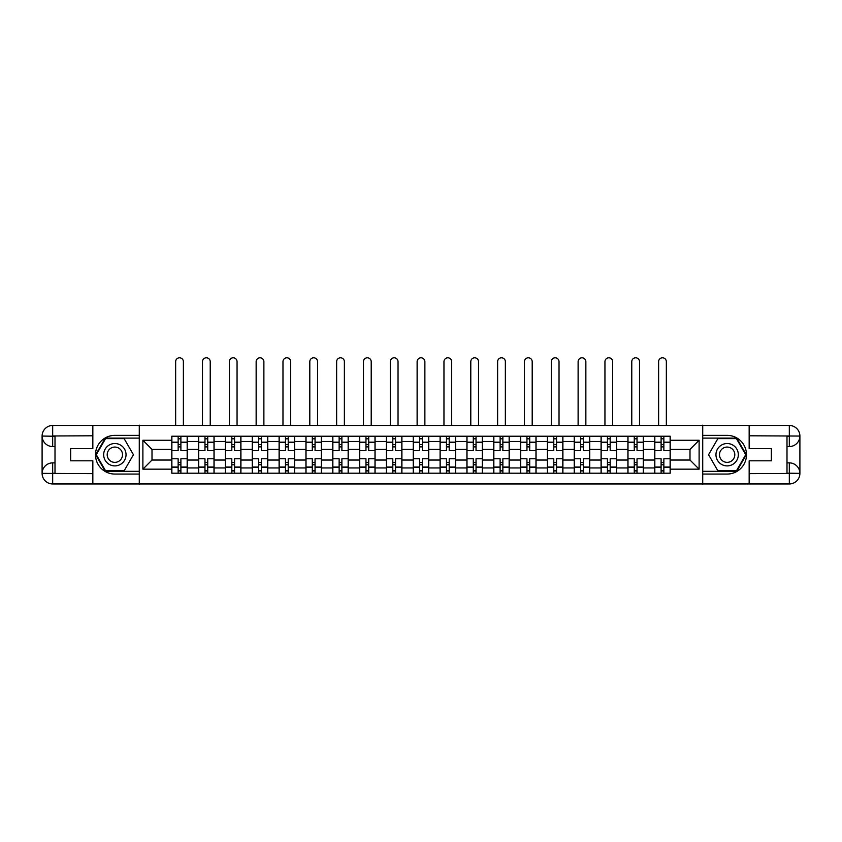<?xml version="1.0" encoding="UTF-8"?>
<svg xmlns="http://www.w3.org/2000/svg" width="842" height="842" viewBox="0 0 842 842"><rect width="100%" height="100%" fill="white"/><g stroke="black" fill="none" stroke-linecap="round" stroke-linejoin="round"><path stroke-width="1.26" d="M88.189 483.95L753.811 483.95M753.811 425.473L88.189 425.473M198.617 473.204L198.617 441.471L187.261 441.471L187.261 473.204M187.261 441.471L187.261 436.219M198.617 441.471L198.617 436.219M214.089 436.219L214.089 473.204M225.445 473.204L225.445 436.219M240.928 436.219L240.928 473.204M252.274 473.204L252.274 436.219M267.756 436.219L267.756 473.204M279.102 473.204L279.102 436.219M294.584 436.219L294.584 473.204M305.941 473.204L305.941 436.219M321.412 436.219L321.412 473.204M332.769 473.204L332.769 436.219M348.251 436.219L348.251 473.204M359.597 473.204L359.597 436.219M375.079 436.219L375.079 473.204M386.425 473.204L386.425 436.219M401.908 436.219L401.908 473.204M413.264 473.204L413.264 436.219M428.736 436.219L428.736 473.204M440.092 473.204L440.092 436.219M455.575 436.219L455.575 473.204M466.921 473.204L466.921 436.219M482.403 436.219L482.403 473.204M493.749 473.204L493.749 436.219M509.231 436.219L509.231 473.204M520.588 473.204L520.588 436.219M536.059 436.219L536.059 473.204M547.416 473.204L547.416 436.219M562.898 436.219L562.898 473.204M574.244 473.204L574.244 436.219M589.726 436.219L589.726 473.204M601.072 473.204L601.072 436.219M616.554 436.219L616.554 473.204M627.911 473.204L627.911 436.219M643.383 436.219L643.383 473.204M654.739 473.204L654.739 436.219M654.739 460.037L643.383 460.037M627.911 460.037L616.554 460.037M601.072 460.037L589.726 460.037M574.244 460.037L562.898 460.037M547.416 460.037L536.059 460.037M520.588 460.037L509.231 460.037M493.749 460.037L482.403 460.037M466.921 460.037L455.575 460.037M440.092 460.037L428.736 460.037M413.264 460.037L401.908 460.037M386.425 460.037L375.079 460.037M359.597 460.037L348.251 460.037M332.769 460.037L321.412 460.037M305.941 460.037L294.584 460.037M279.102 460.037L267.756 460.037M252.274 460.037L240.928 460.037M225.445 460.037L214.089 460.037M198.617 460.037L187.261 460.037M654.739 449.375L643.383 449.375M627.911 449.375L616.554 449.375M601.072 449.375L589.726 449.375M574.244 449.375L562.898 449.375M547.416 449.375L536.059 449.375M520.588 449.375L509.231 449.375M493.749 449.375L482.403 449.375M466.921 449.375L455.575 449.375M440.092 449.375L428.736 449.375M413.264 449.375L401.908 449.375M386.425 449.375L375.079 449.375M359.597 449.375L348.251 449.375M332.769 449.375L321.412 449.375M305.941 449.375L294.584 449.375M279.102 449.375L267.756 449.375M252.274 449.375L240.928 449.375M225.445 449.375L214.089 449.375M198.617 449.375L187.261 449.375M152.002 460.037L171.779 460.037L171.779 449.375L152.002 449.375L152.002 460.037L142.887 469.162L142.887 440.261L171.779 440.261L171.779 449.375M670.221 449.375L670.221 460.037L689.998 460.037L689.998 449.375L670.221 449.375L670.221 436.219L171.779 436.219L171.779 440.261M670.221 440.261L699.113 440.261L699.113 469.162L670.221 469.162L670.221 460.037M171.779 460.037L171.779 473.204L670.221 473.204L670.221 469.162M171.779 469.162L142.887 469.162M702.554 484.203L702.554 425.21M139.446 484.203L139.446 425.21M180.893 470.615L178.146 470.615M178.146 438.798L180.893 438.798M207.732 470.615L204.974 470.615M204.974 438.798L207.732 438.798M234.56 470.615L231.813 470.615M231.813 438.798L234.56 438.798M261.388 470.615L258.641 470.615M258.641 438.798L261.388 438.798M288.217 470.615L285.47 470.615M285.47 438.798L288.217 438.798M315.055 470.615L312.298 470.615M312.298 438.798L315.055 438.798M341.884 470.615L339.137 470.615M339.137 438.798L341.884 438.798M368.712 470.615L365.965 470.615M365.965 438.798L368.712 438.798M395.54 470.615L392.793 470.615M392.793 438.798L395.54 438.798M422.379 470.615L419.621 470.615M419.621 438.798L422.379 438.798M449.207 470.615L446.46 470.615M446.46 438.798L449.207 438.798M476.035 470.615L473.288 470.615M473.288 438.798L476.035 438.798M502.863 470.615L500.116 470.615M500.116 438.798L502.863 438.798M529.702 470.615L526.945 470.615M526.945 438.798L529.702 438.798M556.53 470.615L553.783 470.615M553.783 438.798L556.53 438.798M583.359 470.615L580.612 470.615M580.612 438.798L583.359 438.798M610.187 470.615L607.44 470.615M607.44 438.798L610.187 438.798M637.026 470.615L634.268 470.615M634.268 438.798L637.026 438.798M663.854 470.615L661.107 470.615M661.107 438.798L663.854 438.798M142.887 440.261L152.002 449.375M689.998 460.037L699.113 469.162M689.998 449.375L699.113 440.261M187.177 473.204L187.177 450.67L180.893 450.67L180.893 436.219M178.146 436.219L178.146 450.67L171.873 450.67L171.873 436.219M183.388 425.21L183.388 361.66A3.873 3.873 0 0 0 179.525 357.797A3.873 3.873 0 0 0 175.652 361.66L175.652 425.21M187.177 450.67L187.177 436.219M171.873 473.204L171.873 458.753L178.146 458.753L178.146 473.204M180.893 473.204L180.893 458.753L187.177 458.753M178.146 446.881L180.893 446.881M171.873 458.753L171.873 450.67M180.893 462.532L178.146 462.532M180.893 470.962L178.146 470.962M178.146 464.773L180.893 464.773M180.893 444.65L178.146 444.65M178.146 438.461L180.893 438.461M55.004 446.544L52.678 446.544A10.578 10.578 0 0 1 42.1 436.051A10.578 10.578 0 0 1 52.678 425.473L139.277 425.473L139.277 435.367L114.849 435.367A19.345 19.345 0 0 0 95.504 454.712A19.345 19.345 0 0 0 114.849 474.057L139.277 474.057L139.277 483.95L52.678 483.95A10.578 10.578 0 0 1 42.1 473.372A10.578 10.578 0 0 1 52.678 462.879L55.004 462.879M139.277 474.057L139.277 435.367M92.841 425.473L92.841 448.607L70.654 448.607L70.654 460.816L92.841 460.816L92.841 483.95M52.678 446.544A10.578 10.578 0 0 1 42.1 436.051L52.678 436.219L52.678 446.544A10.578 10.578 0 0 1 42.1 436.051L42.1 473.372L92.841 473.625M52.678 473.625L52.678 483.95A10.578 10.578 0 0 1 42.1 473.372A10.578 10.578 0 0 1 52.678 462.879L52.678 473.204L55.004 473.204L55.004 436.219L52.678 436.219M139.277 438.114L105.271 438.114L95.683 454.712L105.271 471.31L139.277 471.31M786.996 462.879L789.322 462.879A10.578 10.578 0 0 1 799.9 473.372A10.578 10.578 0 0 1 789.322 483.95L702.723 483.95L702.723 474.057L727.151 474.057A19.345 19.345 0 0 0 746.496 454.712A19.345 19.345 0 0 0 727.151 435.367L702.723 435.367L702.723 425.473L789.322 425.473A10.578 10.578 0 0 1 799.9 436.051A10.578 10.578 0 0 1 789.322 446.544L786.996 446.544M702.723 435.367L702.723 474.057M749.159 483.95L749.159 460.816L771.346 460.816L771.346 448.607L749.159 448.607L749.159 425.473M789.322 462.879A10.578 10.578 0 0 1 799.9 473.372L789.322 473.204L789.322 462.879A10.578 10.578 0 0 1 799.9 473.372L799.9 436.051L749.159 435.788M789.322 435.788L789.322 425.473A10.578 10.578 0 0 1 799.9 436.051A10.578 10.578 0 0 1 789.322 446.544L789.322 436.219L786.996 436.219L786.996 473.204L789.322 473.204M702.723 471.31L736.729 471.31L746.317 454.712L736.729 438.114L702.723 438.114M103.671 454.712A11.178 11.178 0 0 0 114.849 465.889A11.178 11.178 0 0 0 126.037 454.712A11.178 11.178 0 0 0 114.849 443.534A11.178 11.178 0 0 0 103.671 454.712M107.197 454.712A7.652 7.652 0 0 0 114.849 462.363A7.652 7.652 0 0 0 122.511 454.712A7.652 7.652 0 0 0 114.849 447.06A7.652 7.652 0 0 0 107.197 454.712M124.142 438.629L133.425 454.712L124.142 470.794L105.566 470.794L96.283 454.712L105.566 438.629L124.142 438.629M715.963 454.712A11.178 11.178 0 0 0 727.151 465.889A11.178 11.178 0 0 0 738.329 454.712A11.178 11.178 0 0 0 727.151 443.534A11.178 11.178 0 0 0 715.963 454.712M719.489 454.712A7.652 7.652 0 0 0 727.151 462.363A7.652 7.652 0 0 0 734.803 454.712A7.652 7.652 0 0 0 727.151 447.06A7.652 7.652 0 0 0 719.489 454.712M736.434 438.629L745.717 454.712L736.434 470.794L717.858 470.794L708.575 454.712L717.858 438.629L736.434 438.629M214.005 473.204L214.005 450.67L207.732 450.67L207.732 436.219M204.974 436.219L204.974 450.67L198.701 450.67L198.701 436.219M210.226 425.21L210.226 361.66A3.873 3.873 0 0 0 206.353 357.797A3.873 3.873 0 0 0 202.48 361.66L202.48 425.21M214.005 450.67L214.005 436.219M198.701 473.204L198.701 458.753L204.974 458.753L204.974 473.204M207.732 473.204L207.732 458.753L214.005 458.753M204.974 446.881L207.732 446.881M198.701 458.753L198.701 450.67M207.732 462.532L204.974 462.532M207.732 470.962L204.974 470.962M204.974 464.773L207.732 464.773M207.732 444.65L204.974 444.65M204.974 438.461L207.732 438.461M240.833 473.204L240.833 450.67L234.56 450.67L234.56 436.219M231.813 436.219L231.813 450.67L225.53 450.67L225.53 436.219M237.055 425.21L237.055 361.66A3.873 3.873 0 0 0 233.181 357.797A3.873 3.873 0 0 0 229.319 361.66L229.319 425.21M240.833 450.67L240.833 436.219M225.53 473.204L225.53 458.753L231.813 458.753L231.813 473.204M234.56 473.204L234.56 458.753L240.833 458.753M231.813 446.881L234.56 446.881M225.53 458.753L225.53 450.67M234.56 462.532L231.813 462.532M234.56 470.962L231.813 470.962M231.813 464.773L234.56 464.773M234.56 444.65L231.813 444.65M231.813 438.461L234.56 438.461M267.672 473.204L267.672 450.67L261.388 450.67L261.388 436.219M258.641 436.219L258.641 450.67L252.358 450.67L252.358 436.219M263.883 425.21L263.883 361.66A3.873 3.873 0 0 0 260.01 357.797A3.873 3.873 0 0 0 256.147 361.66L256.147 425.21M267.672 450.67L267.672 436.219M252.358 473.204L252.358 458.753L258.641 458.753L258.641 473.204M261.388 473.204L261.388 458.753L267.672 458.753M258.641 446.881L261.388 446.881M252.358 458.753L252.358 450.67M261.388 462.532L258.641 462.532M261.388 470.962L258.641 470.962M258.641 464.773L261.388 464.773M261.388 444.65L258.641 444.65M258.641 438.461L261.388 438.461M294.5 473.204L294.5 450.67L288.217 450.67L288.217 436.219M285.47 436.219L285.47 450.67L279.197 450.67L279.197 436.219M290.711 425.21L290.711 361.66A3.873 3.873 0 0 0 286.848 357.797A3.873 3.873 0 0 0 282.975 361.66L282.975 425.21M294.5 450.67L294.5 436.219M279.197 473.204L279.197 458.753L285.47 458.753L285.47 473.204M288.217 473.204L288.217 458.753L294.5 458.753M285.47 446.881L288.217 446.881M279.197 458.753L279.197 450.67M288.217 462.532L285.47 462.532M288.217 470.962L285.47 470.962M285.47 464.773L288.217 464.773M288.217 444.65L285.47 444.65M285.47 438.461L288.217 438.461M321.328 473.204L321.328 450.67L315.055 450.67L315.055 436.219M312.298 436.219L312.298 450.67L306.025 450.67L306.025 436.219M317.55 425.21L317.55 361.66A3.873 3.873 0 0 0 313.677 357.797A3.873 3.873 0 0 0 309.803 361.66L309.803 425.21M321.328 450.67L321.328 436.219M306.025 473.204L306.025 458.753L312.298 458.753L312.298 473.204M315.055 473.204L315.055 458.753L321.328 458.753M312.298 446.881L315.055 446.881M306.025 458.753L306.025 450.67M315.055 462.532L312.298 462.532M315.055 470.962L312.298 470.962M312.298 464.773L315.055 464.773M315.055 444.65L312.298 444.65M312.298 438.461L315.055 438.461M348.156 473.204L348.156 450.67L341.884 450.67L341.884 436.219M339.137 436.219L339.137 450.67L332.853 450.67L332.853 436.219M344.378 425.21L344.378 361.66A3.873 3.873 0 0 0 340.505 357.797A3.873 3.873 0 0 0 336.642 361.66L336.642 425.21M348.156 450.67L348.156 436.219M332.853 473.204L332.853 458.753L339.137 458.753L339.137 473.204M341.884 473.204L341.884 458.753L348.156 458.753M339.137 446.881L341.884 446.881M332.853 458.753L332.853 450.67M341.884 462.532L339.137 462.532M341.884 470.962L339.137 470.962M339.137 464.773L341.884 464.773M341.884 444.65L339.137 444.65M339.137 438.461L341.884 438.461M374.995 473.204L374.995 450.67L368.712 450.67L368.712 436.219M365.965 436.219L365.965 450.67L359.681 450.67L359.681 436.219M371.206 425.21L371.206 361.66A3.873 3.873 0 0 0 367.333 357.797A3.873 3.873 0 0 0 363.47 361.66L363.47 425.21M374.995 450.67L374.995 436.219M359.681 473.204L359.681 458.753L365.965 458.753L365.965 473.204M368.712 473.204L368.712 458.753L374.995 458.753M365.965 446.881L368.712 446.881M359.681 458.753L359.681 450.67M368.712 462.532L365.965 462.532M368.712 470.962L365.965 470.962M365.965 464.773L368.712 464.773M368.712 444.65L365.965 444.65M365.965 438.461L368.712 438.461M401.823 473.204L401.823 450.67L395.54 450.67L395.54 436.219M392.793 436.219L392.793 450.67L386.52 450.67L386.52 436.219M398.034 425.21L398.034 361.66A3.873 3.873 0 0 0 394.172 357.797A3.873 3.873 0 0 0 390.299 361.66L390.299 425.21M401.823 450.67L401.823 436.219M386.52 473.204L386.52 458.753L392.793 458.753L392.793 473.204M395.54 473.204L395.54 458.753L401.823 458.753M392.793 446.881L395.54 446.881M386.52 458.753L386.52 450.67M395.54 462.532L392.793 462.532M395.54 470.962L392.793 470.962M392.793 464.773L395.54 464.773M395.54 444.65L392.793 444.65M392.793 438.461L395.54 438.461M428.652 473.204L428.652 450.67L422.379 450.67L422.379 436.219M419.621 436.219L419.621 450.67L413.348 450.67L413.348 436.219M424.873 425.21L424.873 361.66A3.873 3.873 0 0 0 421 357.797A3.873 3.873 0 0 0 417.127 361.66L417.127 425.21M428.652 450.67L428.652 436.219M413.348 473.204L413.348 458.753L419.621 458.753L419.621 473.204M422.379 473.204L422.379 458.753L428.652 458.753M419.621 446.881L422.379 446.881M413.348 458.753L413.348 450.67M422.379 462.532L419.621 462.532M422.379 470.962L419.621 470.962M419.621 464.773L422.379 464.773M422.379 444.65L419.621 444.65M419.621 438.461L422.379 438.461M455.48 473.204L455.48 450.67L449.207 450.67L449.207 436.219M446.46 436.219L446.46 450.67L440.177 450.67L440.177 436.219M451.701 425.21L451.701 361.66A3.873 3.873 0 0 0 447.828 357.797A3.873 3.873 0 0 0 443.966 361.66L443.966 425.21M455.48 450.67L455.48 436.219M440.177 473.204L440.177 458.753L446.46 458.753L446.46 473.204M449.207 473.204L449.207 458.753L455.48 458.753M446.46 446.881L449.207 446.881M440.177 458.753L440.177 450.67M449.207 462.532L446.46 462.532M449.207 470.962L446.46 470.962M446.46 464.773L449.207 464.773M449.207 444.65L446.46 444.65M446.46 438.461L449.207 438.461M482.319 473.204L482.319 450.67L476.035 450.67L476.035 436.219M473.288 436.219L473.288 450.67L467.005 450.67L467.005 436.219M478.53 425.21L478.53 361.66A3.873 3.873 0 0 0 474.667 357.797A3.873 3.873 0 0 0 470.794 361.66L470.794 425.21M482.319 450.67L482.319 436.219M467.005 473.204L467.005 458.753L473.288 458.753L473.288 473.204M476.035 473.204L476.035 458.753L482.319 458.753M473.288 446.881L476.035 446.881M467.005 458.753L467.005 450.67M476.035 462.532L473.288 462.532M476.035 470.962L473.288 470.962M473.288 464.773L476.035 464.773M476.035 444.65L473.288 444.65M473.288 438.461L476.035 438.461M509.147 473.204L509.147 450.67L502.863 450.67L502.863 436.219M500.116 436.219L500.116 450.67L493.844 450.67L493.844 436.219M505.358 425.21L505.358 361.66A3.873 3.873 0 0 0 501.495 357.797A3.873 3.873 0 0 0 497.622 361.66L497.622 425.21M509.147 450.67L509.147 436.219M493.844 473.204L493.844 458.753L500.116 458.753L500.116 473.204M502.863 473.204L502.863 458.753L509.147 458.753M500.116 446.881L502.863 446.881M493.844 458.753L493.844 450.67M502.863 462.532L500.116 462.532M502.863 470.962L500.116 470.962M500.116 464.773L502.863 464.773M502.863 444.65L500.116 444.65M500.116 438.461L502.863 438.461M535.975 473.204L535.975 450.67L529.702 450.67L529.702 436.219M526.945 436.219L526.945 450.67L520.672 450.67L520.672 436.219M532.197 425.21L532.197 361.66A3.873 3.873 0 0 0 528.323 357.797A3.873 3.873 0 0 0 524.45 361.66L524.45 425.21M535.975 450.67L535.975 436.219M520.672 473.204L520.672 458.753L526.945 458.753L526.945 473.204M529.702 473.204L529.702 458.753L535.975 458.753M526.945 446.881L529.702 446.881M520.672 458.753L520.672 450.67M529.702 462.532L526.945 462.532M529.702 470.962L526.945 470.962M526.945 464.773L529.702 464.773M529.702 444.65L526.945 444.65M526.945 438.461L529.702 438.461M562.803 473.204L562.803 450.67L556.53 450.67L556.53 436.219M553.783 436.219L553.783 450.67L547.5 450.67L547.5 436.219M559.025 425.21L559.025 361.66A3.873 3.873 0 0 0 555.152 357.797A3.873 3.873 0 0 0 551.289 361.66L551.289 425.21M562.803 450.67L562.803 436.219M547.5 473.204L547.5 458.753L553.783 458.753L553.783 473.204M556.53 473.204L556.53 458.753L562.803 458.753M553.783 446.881L556.53 446.881M547.5 458.753L547.5 450.67M556.53 462.532L553.783 462.532M556.53 470.962L553.783 470.962M553.783 464.773L556.53 464.773M556.53 444.65L553.783 444.65M553.783 438.461L556.53 438.461M589.642 473.204L589.642 450.67L583.359 450.67L583.359 436.219M580.612 436.219L580.612 450.67L574.328 450.67L574.328 436.219M585.853 425.21L585.853 361.66A3.873 3.873 0 0 0 581.99 357.797A3.873 3.873 0 0 0 578.117 361.66L578.117 425.21M589.642 450.67L589.642 436.219M574.328 473.204L574.328 458.753L580.612 458.753L580.612 473.204M583.359 473.204L583.359 458.753L589.642 458.753M580.612 446.881L583.359 446.881M574.328 458.753L574.328 450.67M583.359 462.532L580.612 462.532M583.359 470.962L580.612 470.962M580.612 464.773L583.359 464.773M583.359 444.65L580.612 444.65M580.612 438.461L583.359 438.461M616.47 473.204L616.47 450.67L610.187 450.67L610.187 436.219M607.44 436.219L607.44 450.67L601.167 450.67L601.167 436.219M612.681 425.21L612.681 361.66A3.873 3.873 0 0 0 608.819 357.797A3.873 3.873 0 0 0 604.945 361.66L604.945 425.21M616.47 450.67L616.47 436.219M601.167 473.204L601.167 458.753L607.44 458.753L607.44 473.204M610.187 473.204L610.187 458.753L616.47 458.753M607.44 446.881L610.187 446.881M601.167 458.753L601.167 450.67M610.187 462.532L607.44 462.532M610.187 470.962L607.44 470.962M607.44 464.773L610.187 464.773M610.187 444.65L607.44 444.65M607.44 438.461L610.187 438.461M643.299 473.204L643.299 450.67L637.026 450.67L637.026 436.219M634.268 436.219L634.268 450.67L627.995 450.67L627.995 436.219M639.52 425.21L639.52 361.66A3.873 3.873 0 0 0 635.647 357.797A3.873 3.873 0 0 0 631.774 361.66L631.774 425.21M643.299 450.67L643.299 436.219M627.995 473.204L627.995 458.753L634.268 458.753L634.268 473.204M637.026 473.204L637.026 458.753L643.299 458.753M634.268 446.881L637.026 446.881M627.995 458.753L627.995 450.67M637.026 462.532L634.268 462.532M637.026 470.962L634.268 470.962M634.268 464.773L637.026 464.773M637.026 444.65L634.268 444.65M634.268 438.461L637.026 438.461M670.127 473.204L670.127 450.67L663.854 450.67L663.854 436.219M661.107 436.219L661.107 450.67L654.823 450.67L654.823 436.219M666.348 425.21L666.348 361.66A3.873 3.873 0 0 0 662.475 357.797A3.873 3.873 0 0 0 658.612 361.66L658.612 425.21M670.127 450.67L670.127 436.219M654.823 473.204L654.823 458.753L661.107 458.753L661.107 473.204M663.854 473.204L663.854 458.753L670.127 458.753M661.107 446.881L663.854 446.881M654.823 458.753L654.823 450.67M663.854 462.532L661.107 462.532M663.854 470.962L661.107 470.962M661.107 464.773L663.854 464.773M663.854 444.65L661.107 444.65M661.107 438.461L663.854 438.461M627.911 441.471L616.554 441.471M601.072 441.471L589.726 441.471M574.244 441.471L562.898 441.471M547.416 441.471L536.059 441.471M520.588 441.471L509.231 441.471M493.749 441.471L482.403 441.471M466.921 441.471L455.575 441.471M440.092 441.471L428.736 441.471M413.264 441.471L401.908 441.471M386.425 441.471L375.079 441.471M359.597 441.471L348.251 441.471M332.769 441.471L321.412 441.471M305.941 441.471L294.584 441.471M279.102 441.471L267.756 441.471M252.274 441.471L240.928 441.471M225.445 441.471L214.089 441.471M654.739 441.471L643.383 441.471M627.911 467.952L616.554 467.952M601.072 467.952L589.726 467.952M574.244 467.952L562.898 467.952M547.416 467.952L536.059 467.952M520.588 467.952L509.231 467.952M493.749 467.952L482.403 467.952M466.921 467.952L455.575 467.952M440.092 467.952L428.736 467.952M413.264 467.952L401.908 467.952M386.425 467.952L375.079 467.952M359.597 467.952L348.251 467.952M332.769 467.952L321.412 467.952M305.941 467.952L294.584 467.952M279.102 467.952L267.756 467.952M252.274 467.952L240.928 467.952M225.445 467.952L214.089 467.952M198.617 467.952L187.261 467.952M654.739 467.952L643.383 467.952M187.177 442.155L180.893 442.155M178.146 442.155L171.873 442.155M178.146 442.387L171.873 442.387M178.146 467.036L171.873 467.036M178.146 467.268L171.873 467.268M187.177 467.268L180.893 467.268M187.177 442.387L180.893 442.387M187.177 467.036L180.893 467.036M92.841 435.788L52.425 435.977M42.1 473.372A10.578 10.578 0 0 1 52.678 462.879M42.1 436.051A10.578 10.578 0 0 1 52.678 425.473L52.678 435.788M749.159 473.625L789.575 473.446M799.9 436.051A10.578 10.578 0 0 1 789.322 446.544M799.9 473.372A10.578 10.578 0 0 1 789.322 483.95L789.322 473.625M214.005 442.155L207.732 442.155M204.974 442.155L198.701 442.155M204.974 442.387L198.701 442.387M204.974 467.036L198.701 467.036M204.974 467.268L198.701 467.268M214.005 467.268L207.732 467.268M214.005 442.387L207.732 442.387M214.005 467.036L207.732 467.036M240.833 442.155L234.56 442.155M231.813 442.155L225.53 442.155M231.813 442.387L225.53 442.387M231.813 467.036L225.53 467.036M231.813 467.268L225.53 467.268M240.833 467.268L234.56 467.268M240.833 442.387L234.56 442.387M240.833 467.036L234.56 467.036M267.672 442.155L261.388 442.155M258.641 442.155L252.358 442.155M258.641 442.387L252.358 442.387M258.641 467.036L252.358 467.036M258.641 467.268L252.358 467.268M267.672 467.268L261.388 467.268M267.672 442.387L261.388 442.387M267.672 467.036L261.388 467.036M294.5 442.155L288.217 442.155M285.47 442.155L279.197 442.155M285.47 442.387L279.197 442.387M285.47 467.036L279.197 467.036M285.47 467.268L279.197 467.268M294.5 467.268L288.217 467.268M294.5 442.387L288.217 442.387M294.5 467.036L288.217 467.036M321.328 442.155L315.055 442.155M312.298 442.155L306.025 442.155M312.298 442.387L306.025 442.387M312.298 467.036L306.025 467.036M312.298 467.268L306.025 467.268M321.328 467.268L315.055 467.268M321.328 442.387L315.055 442.387M321.328 467.036L315.055 467.036M348.156 442.155L341.884 442.155M339.137 442.155L332.853 442.155M339.137 442.387L332.853 442.387M339.137 467.036L332.853 467.036M339.137 467.268L332.853 467.268M348.156 467.268L341.884 467.268M348.156 442.387L341.884 442.387M348.156 467.036L341.884 467.036M374.995 442.155L368.712 442.155M365.965 442.155L359.681 442.155M365.965 442.387L359.681 442.387M365.965 467.036L359.681 467.036M365.965 467.268L359.681 467.268M374.995 467.268L368.712 467.268M374.995 442.387L368.712 442.387M374.995 467.036L368.712 467.036M401.823 442.155L395.54 442.155M392.793 442.155L386.52 442.155M392.793 442.387L386.52 442.387M392.793 467.036L386.52 467.036M392.793 467.268L386.52 467.268M401.823 467.268L395.54 467.268M401.823 442.387L395.54 442.387M401.823 467.036L395.54 467.036M428.652 442.155L422.379 442.155M419.621 442.155L413.348 442.155M419.621 442.387L413.348 442.387M419.621 467.036L413.348 467.036M419.621 467.268L413.348 467.268M428.652 467.268L422.379 467.268M428.652 442.387L422.379 442.387M428.652 467.036L422.379 467.036M455.48 442.155L449.207 442.155M446.46 442.155L440.177 442.155M446.46 442.387L440.177 442.387M446.46 467.036L440.177 467.036M446.46 467.268L440.177 467.268M455.48 467.268L449.207 467.268M455.48 442.387L449.207 442.387M455.48 467.036L449.207 467.036M482.319 442.155L476.035 442.155M473.288 442.155L467.005 442.155M473.288 442.387L467.005 442.387M473.288 467.036L467.005 467.036M473.288 467.268L467.005 467.268M482.319 467.268L476.035 467.268M482.319 442.387L476.035 442.387M482.319 467.036L476.035 467.036M509.147 442.155L502.863 442.155M500.116 442.155L493.844 442.155M500.116 442.387L493.844 442.387M500.116 467.036L493.844 467.036M500.116 467.268L493.844 467.268M509.147 467.268L502.863 467.268M509.147 442.387L502.863 442.387M509.147 467.036L502.863 467.036M535.975 442.155L529.702 442.155M526.945 442.155L520.672 442.155M526.945 442.387L520.672 442.387M526.945 467.036L520.672 467.036M526.945 467.268L520.672 467.268M535.975 467.268L529.702 467.268M535.975 442.387L529.702 442.387M535.975 467.036L529.702 467.036M562.803 442.155L556.53 442.155M553.783 442.155L547.5 442.155M553.783 442.387L547.5 442.387M553.783 467.036L547.5 467.036M553.783 467.268L547.5 467.268M562.803 467.268L556.53 467.268M562.803 442.387L556.53 442.387M562.803 467.036L556.53 467.036M589.642 442.155L583.359 442.155M580.612 442.155L574.328 442.155M580.612 442.387L574.328 442.387M580.612 467.036L574.328 467.036M580.612 467.268L574.328 467.268M589.642 467.268L583.359 467.268M589.642 442.387L583.359 442.387M589.642 467.036L583.359 467.036M616.47 442.155L610.187 442.155M607.44 442.155L601.167 442.155M607.44 442.387L601.167 442.387M607.44 467.036L601.167 467.036M607.44 467.268L601.167 467.268M616.47 467.268L610.187 467.268M616.47 442.387L610.187 442.387M616.47 467.036L610.187 467.036M643.299 442.155L637.026 442.155M634.268 442.155L627.995 442.155M634.268 442.387L627.995 442.387M634.268 467.036L627.995 467.036M634.268 467.268L627.995 467.268M643.299 467.268L637.026 467.268M643.299 442.387L637.026 442.387M643.299 467.036L637.026 467.036M670.127 442.155L663.854 442.155M661.107 442.155L654.823 442.155M661.107 442.387L654.823 442.387M661.107 467.036L654.823 467.036M661.107 467.268L654.823 467.268M670.127 467.268L663.854 467.268M670.127 442.387L663.854 442.387M670.127 467.036L663.854 467.036"/></g></svg>
